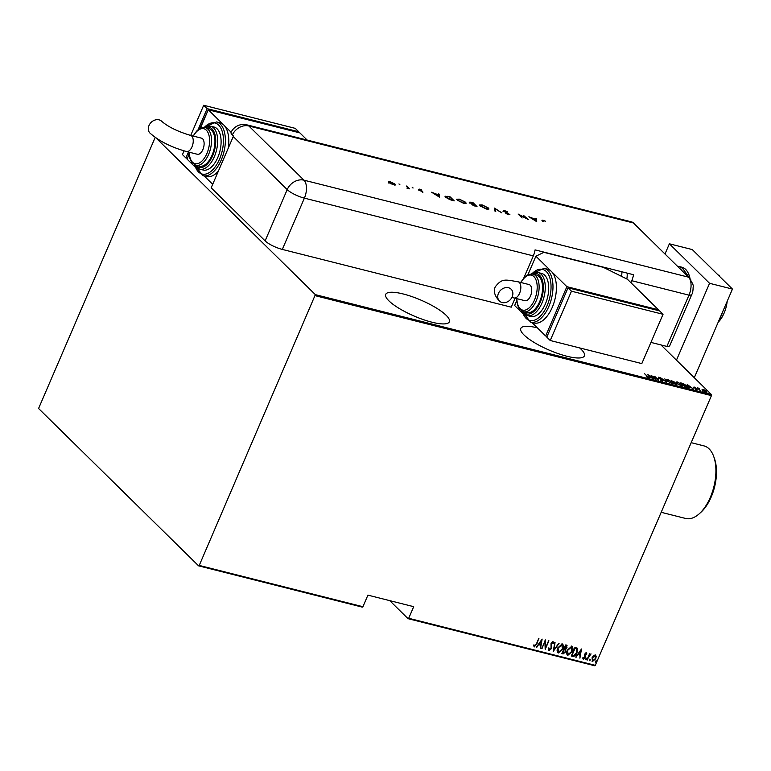 <?xml version="1.0" encoding="UTF-8"?>
<svg xmlns="http://www.w3.org/2000/svg" width="771" height="771" viewBox="0 0 771 771"><rect width="100%" height="100%" fill="white"/><g stroke="black" fill="none" stroke-linecap="round" stroke-linejoin="round"><path stroke-width="1.16" d="M431.885 322.191A34.656 8.664 23.3 0 0 449.368 321.796A34.656 8.664 23.3 0 0 435.788 307.668A34.656 8.664 23.3 0 0 403.194 293.973A34.656 8.664 23.3 0 0 385.712 294.377A34.656 8.664 23.3 0 0 399.291 308.506A34.656 8.664 23.3 0 0 431.885 322.191M537.339 327.82A34.656 8.664 23.3 0 0 520.782 328.446A34.656 8.664 23.3 0 0 534.351 342.575A34.656 8.664 23.3 0 0 566.955 356.26A34.656 8.664 23.3 0 0 584.428 355.855A34.656 8.664 23.3 0 0 579.628 347.914M155.193 137.402L38.579 408.485L198.581 565.837L199.246 565.432L362.919 606.719L367.912 595.135L413.699 606.681L408.707 618.275L595.279 665.334L594.624 665.73L408.042 618.67L389.702 600.628M702.169 389.374L704.887 390.059L706.419 391.215L706.082 392.237L702.718 390.28L702.169 389.374L702.911 389.548M706.949 392.16L706.082 392.237M700.376 390.752L697.437 387.871L699.239 388.362L698.883 388.921L700.376 390.752M698.198 388.613L698.728 388.16L699.027 388.854M699.018 388.497L698.767 389.172M693.794 387.428L693.996 386.965L695.346 387.611L694.247 387.582L697.119 389.355L696.926 389.924L695.509 389.278L696.724 389.259L693.842 387.485L693.996 386.965L693.842 387.485M696.28 389.355L696.907 389.847L697.119 389.355L696.926 389.924M696.464 389.769L696.724 389.259M686.238 387.187L684.764 386.82L680.745 382.869L683.357 383.63L686.71 385.876L687.51 387.196L686.238 387.187M675.309 384.43L671.3 380.479L676.948 384.016L676.581 384.758L675.309 384.43M674.413 382.522L674.654 382.059L674.895 382.956M666.684 382.262L660.612 377.79L665.961 381.51L664.824 378.85L666.684 382.262M655.485 379.438L651.061 375.381L657.412 379.293L654.656 376.287L658.675 380.238L652.324 376.325L655.485 379.438M647.264 376.373L644.585 373.742L647.707 376.518L648.006 377.626L646.339 376.634L647.63 377.221L647.264 376.373L647.524 377.462M648.536 377.588L648.006 377.626M199.246 565.432L315.368 294.647L711.411 394.55L660.959 344.926M315.368 294.647L156.137 138.048M647.871 374.581L654.049 379.072L649.654 377.019L649.837 378.012L647.871 374.581M662.771 381.346L660.468 380.122L662.617 380.508L658.367 377.829L658.559 377.192L663.031 380.614L662.559 381.838M662.27 381.173L662.617 380.508M658.926 377.588L658.675 378.108M667.464 380.999L666.684 379.64L667.773 379.515L672.379 382.223L673.141 383.572L672.033 383.679L667.464 380.999M676.919 383.38L676.128 382.021L677.227 381.905L681.824 384.604L682.595 385.953L681.487 386.069L676.919 383.38M687.221 384.498L693.389 388.998L690.999 387.447L688.995 386.946L689.178 387.929L687.221 384.498M702.352 391.051L703.171 391.254L702.342 391.032M362.919 606.719L362.264 607.124L198.581 565.837M595.318 654.945L596.224 656.323L595.752 658.694L592.504 661.47L592.051 657.759L593.506 655.649L595.81 655.225M595.087 654.724L595.993 656.102L595.52 658.463L592.504 661.47L591.993 661.2M586.904 659.937L589.613 653.635L589.632 654.666L591 653.856L586.904 659.937M591 653.856L590.576 654.55M590.798 654.791L590.364 654.386L589.246 655.774M586.268 652.661L586.808 653.798L586.288 654.261L585.921 653.432L585.064 654.155L585.17 657.605L583.348 659.166L582.703 658.048L583.233 657.538L583.666 658.386L584.746 657.528L584.64 654.087L586.49 652.786M586.288 654.261L585.69 653.21L585.064 654.155M584.832 653.933L584.938 657.374L583.021 658.983M583.233 657.538L583.666 658.386M572.766 656.372L571.292 655.996L575.002 647.37L577.344 648.305L576.997 652.777C576.216 655.099 574.809 656.294 572.766 656.372L571.35 655.851M566.454 645.211L566.993 647.717L565.673 649.423L565.663 651.861L563.109 653.933L561.837 653.615L565.557 644.99L567.061 645.51M553.212 651.437L554.869 642.291L553.973 649.789L559.081 643.351L553.212 651.437M542.013 648.613L545.319 639.882L545.569 647.486L548.913 640.788L545.193 649.413L544.933 641.829L541.666 648.363M538.958 638.282L536.52 643.958L534.332 646.927L533.609 645.635L534.149 645.038L534.746 646.05L536.375 643.987L538.842 638.253L536.751 644.18L534.014 646.734M533.918 644.807L534.746 646.05M595.279 665.334L711.44 395.629L315.397 295.727M542.129 639.082L540.577 648.247L540.654 645.211L538.659 644.701L536.365 647.187L542.129 639.082M552.653 642.474L551.217 643.149L551.217 648.421L549.097 650.647L548.48 648.401L549.068 648.064L549.492 649.76L551.043 648.536L551.014 643.303L553.019 641.578L553.617 643.351L553 643.785L552.585 642.455L551.438 643.371L551.448 648.652L548.769 650.464M562.223 643.901C563.717 645.096 563.9 646.811 562.772 649.066L558.358 652.979C556.903 651.794 556.72 650.088 557.818 647.862L562.223 643.901L562.888 644.267M562.001 643.679C563.485 644.864 563.668 646.59 562.541 648.835L558.358 652.979L557.722 652.632M571.677 646.281C573.171 647.476 573.345 649.201 572.227 651.447L567.813 655.369C566.348 654.174 566.174 652.468 567.273 650.242L571.677 646.281L572.333 646.647M571.446 646.059C572.94 647.255 573.123 648.97 571.995 651.225L567.813 655.369L567.167 655.013M581.479 648.999L579.917 658.174L580.004 655.128L577.999 654.627L575.706 657.114L581.479 648.999M585.623 658.935L586.346 658.328L586.442 659.147L585.719 659.764L585.623 658.935L585.546 659.591M586.346 658.328L586.442 659.147L585.497 659.533M589.42 659.899L590.143 659.282L590.249 660.101L589.526 660.718L589.42 659.899L589.352 660.545M590.143 659.282L590.249 660.101L589.295 660.496M595.588 661.451L596.311 660.834L596.407 661.663L595.684 662.279L595.588 661.451L595.511 662.106M596.311 660.834L596.407 661.663L595.463 662.048M711.411 394.55L711.44 395.629M541.917 639.39L540.577 648.247M538.659 644.701L540.654 645.211M538.428 644.479L536.809 647.303M541.464 640.759L539.016 643.64L540.828 644.267L541.464 640.759L539.247 643.872M545.184 640.19L545.569 647.486M548.615 640.711L545.087 648.903M541.782 648.392L544.933 641.829M548.836 647.842L549.26 649.539M552.788 641.356L553.617 643.351M555.062 642.339L553.973 649.789M558.753 643.274L553.299 650.926M558.127 652.758L557.616 652.507M562.252 644.97L561.635 644.566L558.002 647.736L558.493 651.871M558.002 647.736L558.724 652.093L558.088 651.678M558.724 652.093L562.358 648.96L561.866 644.797L558.233 647.958M562.136 644.845L561.635 644.566M566.222 644.99L566.993 647.717M566.762 647.495L565.673 649.423M565.442 649.192L565.663 651.861M565.432 651.64L563.109 653.933M562.878 653.712L561.905 653.461M565.008 649.914L563.784 649.404L562.396 652.603L563.235 652.989L565.259 651.765L565.104 650.011L564.006 649.625L562.628 652.835M566.444 646.233L565.355 645.751L564.16 648.517L566.579 647.63L565.586 645.973L564.391 648.739M567.581 655.138L567.061 654.897M571.706 647.351L571.089 646.946L567.456 650.117L567.948 654.251M567.456 650.117L568.169 654.473L567.533 654.059M568.169 654.473L571.812 651.341L571.321 647.177L567.687 650.348M571.59 647.226L571.089 646.946M577.113 648.074L576.997 652.777M576.775 652.555C575.985 654.868 574.578 656.073 572.535 656.14M576.747 649.057L574.8 648.132L571.851 654.993L574.096 655.485L576.592 652.671L576.747 649.057L575.031 648.363L572.082 655.215M581.257 649.307L579.917 658.174M577.999 654.627L580.004 655.128M577.768 654.396L576.149 657.229M580.814 650.676L578.366 653.567L580.168 654.193L580.814 650.676L578.597 653.798M586.037 652.439L586.808 653.798M586.056 654.039L585.69 653.21L586.056 654.039M583.001 657.316L583.445 658.164L583.001 657.316M586.114 658.097L586.211 658.926M589.728 653.663L589.632 654.666M589.015 655.552L587.309 660.043M589.911 659.06L590.017 659.88M595.231 655.822L594.749 655.495L592.234 657.644L592.61 660.468M592.234 657.644L592.841 660.699L592.34 660.362M592.841 660.699L595.337 658.598L594.981 655.716L592.465 657.865M596.079 660.612L596.176 661.431M647.495 377.009L647.794 378.118M651.032 377.067L648.7 375.352L649.452 376.672L650.917 377.337M658.155 378.33L658.347 377.694M666.693 379.958L667.32 379.958M671.502 383.524L672.582 383.187L672.929 383.746M672.322 383.746L671.965 382.117L668.206 379.93L667.04 380.537M667.792 381.298L671.608 383.274M668.206 379.93L667.879 381.105M674.442 382.551L674.77 383.254M676.736 384.507L676.369 385.249M672.678 381.134L673.411 382.262L674.249 381.963L672.678 381.134M673.536 382.686L674.249 381.963M674.095 382.734L675.309 384.131L676.533 383.91L674.095 382.734M675.801 384.556L676.533 383.91M676.148 382.339L676.765 382.339M680.947 385.905L682.027 385.567L682.383 386.136M681.766 386.126L681.419 384.507L677.651 382.31L676.495 382.927M677.237 383.688L681.053 385.654M677.651 382.31L677.323 383.486M686.894 386.791L687.26 387.341M686.682 387.293L686.296 385.77L681.911 383.457L684.764 386.512L686.441 387.235M690.373 386.994L688.04 385.278L690.257 387.264M696.907 389.847L696.714 390.415M701.957 389.875L702.834 389.74M706.207 391.707L705.87 392.728M706.005 391.109L703.403 389.596L703.133 390.386L705.716 391.88L706.005 391.109L705.629 392.092M703.046 390.579L703.403 389.596M408.042 618.67L408.707 618.275M621.599 276.384A19.41 10.168 -75.8 0 0 621.898 271.787M676.456 360.173L709.561 283.304L669.382 243.8L664.997 253.996M694.285 377.703L732.45 289.077L692.281 249.573L669.382 243.8M709.561 283.304L732.45 289.077M719.43 276.269L719.208 275.237L718.08 274.948M727.169 301.345L721.868 313.643M722.119 313.701L718.167 322.239A22.176 11.623 104.2 0 0 718.591 321.806A22.176 11.623 104.2 0 0 727.092 302.087A22.176 11.623 104.2 0 0 727.178 301.326M515.095 298.194L511.231 307.166L282.311 249.419A13.859 3.47 -156.7 0 1 265.118 240.889L211.177 187.835L233.256 136.554A13.859 11.286 134.5 0 1 233.478 136.062L232.331 134.935A13.859 11.286 -45.5 0 1 248.869 125.991L303.957 180.173L688.551 277.175L633.463 222.992L248.869 125.991A13.859 7.267 104.2 0 0 246.951 124.873L631.545 221.884A13.859 7.267 104.2 0 1 633.463 222.992A13.859 11.286 -45.5 0 1 633.733 223.253L633.309 222.858A13.859 7.267 104.2 0 1 633.463 222.992L688.551 277.175A13.859 7.267 104.2 0 1 688.985 295.148A13.859 3.47 23.3 0 0 691.876 294.3L669.797 345.581A13.859 3.47 -156.7 0 1 666.905 346.43L650.936 342.401M691.876 294.3C692.637 293.182 693.062 290.734 693.148 286.947C693.91 286.06 692.474 282.899 688.831 277.435A13.859 11.286 -45.5 0 0 688.551 277.175A13.859 7.267 104.2 0 1 688.985 295.148L666.905 346.43L688.985 295.148L631.757 280.711A13.859 7.267 -75.8 0 0 633.502 274.717L535.064 249.881A13.859 7.267 104.2 0 1 533.32 255.885L523.788 278.003M399.86 184.645L398.944 183.951L399.619 184.606M413.111 187.989L412.196 187.295L412.87 187.951M439.431 197.135L431.615 192.23L438.497 194.909L438.429 193.945L439.21 194.147L439.431 197.135M465.655 202.272L466.147 203.255L463.622 203.313L457.251 200.161L456.75 199.207L459.333 199.14L465.655 202.272L465.944 203.457M488.457 208.016L488.949 209.008L486.424 209.066L480.054 205.915L479.552 204.961L482.135 204.893L488.457 208.016L488.747 209.211M508.407 214.02L509.467 214.733L509.679 214.242L508.648 214.666L505.824 213.461L508.976 214.078L503.27 211.023L504.475 210.531L507.79 212.006L503.993 211.206L509.901 214.666M504.88 210.936L503.877 211.476M508.205 214.54L508.976 214.078M536.712 221.672L528.887 216.767L535.778 219.446L535.71 218.482L536.491 218.685L536.712 221.672M543.227 221.769L542.62 221.181C541.599 220.333 541.753 220.034 543.083 220.265L545.482 221.21L543.459 220.66L543.382 221.402L543.459 220.66M541.946 220.255L542.938 220.612M523.548 215.417L528.289 219.552L519.683 215.061L522.121 217.991L518.102 214.039L526.709 218.521L523.548 215.417M494.481 208.083L501.882 212.892L495.281 208.912L495.772 211.35L495.001 211.158L494.413 208.237M469.423 202.6L470.84 202.118L473.009 202.667L477.027 206.618L471.919 204.604L471.997 203.997L469.163 202.098M447.72 196.287L450.206 196.913L454.225 200.865L449.917 199.679L445.59 197.183L445.06 196.181L447.594 196.576M422.441 192.095L418.643 189.541L419.511 189.136L421.583 189.945L419.347 189.705L422.421 191.198L422.942 192.191M418.643 189.541L419.385 189.435M419.906 189.502L419.231 189.974M406.751 185.956L409.69 188.847L406.866 188.095L407.898 187.7L406.596 186.322M407.271 188.249L407.898 187.7M388.902 182.525C388.141 181.648 388.651 181.407 390.415 181.802L394.964 184.047L395.205 184.867L390.752 183.749L388.555 181.831M394.521 184.336L394.964 184.047L395.205 184.867M626.833 278.986A13.859 7.267 -75.8 0 0 627.131 273.107M630.909 282.687L631.757 280.711M232.331 134.935A13.849 3.46 -156.7 0 1 231.069 132.313A13.859 13.859 0 0 1 246.951 124.873M542.109 220.631L542.794 220.747M532.8 219.234L535.884 220.891L535.797 219.745L532.934 219.022M535.749 219.041L536.491 218.685M536.279 219.176L536.452 221.547M503.058 211.514L504.263 211.023M494.51 208.739L495.165 209.163M495.445 211.264L495.281 208.912M479.562 205.25L480.603 205.144M480.632 206.416L480.381 205.327L480.16 206.011M487.677 209.298L487.744 207.842L482.579 205.308C480.526 204.845 479.928 205.115 480.776 206.098L485.981 208.652C487.995 209.095 488.583 208.825 487.744 207.842M469.211 203.091L470.628 202.619M471.871 204.276L472.507 204.469M474.917 205.79L475.9 206.03L474.608 204.768L472.633 204.778L474.811 206.05M472.517 205.057L472.488 204.488L472.276 204.99M473.722 204.238L472.7 202.889L470.146 202.783L473.596 204.517M471.958 204.305L472.17 203.814M470.021 203.062L470.002 202.494L469.79 202.985M456.75 199.496L457.801 199.39M457.829 200.662L457.579 199.573L457.348 200.258M464.874 203.544L464.932 202.089L459.776 199.554C457.723 199.091 457.116 199.361 457.964 200.344L463.178 202.898C465.192 203.342 465.78 203.072 464.932 202.089M445.06 196.489L446.043 196.47M446.582 196.923L446.101 197.858M453.088 200.277L449.898 197.135L446.795 196.432L446.313 197.366L452.972 200.556M446.168 197.694L446.795 196.432M435.519 194.697L438.603 196.354L438.516 195.208L435.654 194.485M438.468 194.504L439.21 194.147M438.998 194.639L439.171 197.01M418.431 190.032L419.299 189.627M419.694 189.994L419.135 190.196M422.209 191.69L422.932 192.201M407.965 187.845L408.466 188.346M388.69 183.016C387.929 182.139 388.439 181.898 390.203 182.293M394.752 184.539L394.993 185.368M389.49 183.006L389.355 182.168L389.133 182.727M394.251 184.944L394.241 183.864L390.781 182.149L389.615 182.698L393.094 184.433L394.241 183.864M498.432 293.394A8.317 6.775 -45.5 0 1 511.134 289.202A8.317 6.775 -45.5 0 1 512.175 296.864A8.317 6.775 -45.5 0 1 499.473 301.056A8.317 6.775 -45.5 0 1 498.432 293.394M514.122 297.953A8.317 4.356 104.2 0 0 519.596 293.269A8.317 4.356 104.2 0 0 519.336 282.494A8.317 4.356 104.2 0 0 518.189 281.82L529.07 284.566A8.317 4.356 104.2 0 1 530.217 285.231A8.317 4.356 104.2 0 1 530.911 294.879A8.317 4.356 104.2 0 1 525.003 300.69L511.896 297.442M539.642 301.683A19.41 10.168 -75.8 0 0 536.356 274.968L532.925 274.1A19.41 10.168 104.2 0 1 536.211 300.815A19.41 10.168 104.2 0 1 523.432 311.735L526.863 312.602A19.41 10.168 -75.8 0 0 539.642 301.683M545.376 303.967A22.176 11.623 -75.8 0 0 541.618 273.435L538.177 272.568A22.176 11.623 104.2 0 1 541.936 303.099A22.176 11.623 104.2 0 1 527.335 315.58L530.766 316.447A22.176 11.623 -75.8 0 0 545.376 303.967M552.248 307.378A27.727 14.533 -75.8 0 0 551.39 271.44A27.727 14.533 -75.8 0 0 547.545 269.214L544.114 268.347A27.727 14.533 104.2 0 1 548.817 306.521A27.727 14.533 104.2 0 1 530.554 322.105L533.985 322.972A27.727 14.533 -75.8 0 0 552.248 307.378M658.453 309.778L627.459 279.295L603.404 267.354L543.883 252.339L535.893 256.203L566.878 286.677L658.453 309.778L658.126 310.53M535.893 256.203L527.904 274.755M516.724 300.709L514.652 305.509L522.555 313.277M566.878 286.677L545.646 335.983L547.121 336.358M567.822 288.287L547.583 335.298M531.874 322.442L545.646 335.983M663.041 314.289L659.6 310.906L568.034 287.805L546.793 337.12L550.234 340.503L641.809 363.594L663.041 314.289L571.475 291.197L568.034 287.805M571.475 291.197L550.234 340.503M149.005 125.509A8.317 6.775 134.5 0 0 150.046 133.171C159.318 141.247 171.48 147.357 186.515 151.53A8.317 4.356 104.2 0 0 191.998 146.856A8.317 4.356 104.2 0 0 191.738 136.072A8.317 4.356 104.2 0 0 190.582 135.407C177.793 131.571 168.165 126.878 161.708 121.317A8.317 6.775 134.5 0 0 149.005 125.509M190.582 135.407L201.462 138.144A8.317 4.356 104.2 0 1 202.619 138.819A8.317 4.356 104.2 0 1 203.303 148.466A8.317 4.356 104.2 0 1 197.395 154.277L186.515 151.53M195.824 165.312L199.265 166.179A19.41 10.168 -75.8 0 0 212.044 155.27A19.41 10.168 -75.8 0 0 208.758 128.545L205.317 127.687A19.41 10.168 104.2 0 1 208.613 154.402A19.41 10.168 104.2 0 1 195.824 165.312L191.603 162.199L189.82 158.238L189.03 152.166M199.728 169.157L203.159 170.025A22.176 11.623 -75.8 0 0 217.769 157.554A22.176 11.623 -75.8 0 0 214.01 127.013L210.579 126.155A22.176 11.623 104.2 0 1 214.338 156.686A22.176 11.623 104.2 0 1 199.728 169.157L196.133 167.056L194.437 164.792M231.107 132.226L223.783 125.027A27.727 14.533 -75.8 0 0 219.947 122.791L216.506 121.934A27.727 14.533 104.2 0 1 221.21 160.098A27.727 14.533 104.2 0 1 202.946 175.692L206.387 176.559A27.727 14.533 -75.8 0 0 218.347 171.181M212.69 184.308L204.267 176.019M228.274 148.128A27.727 14.533 -75.8 0 0 223.783 125.027L208.286 109.781L299.861 132.882L307.157 140.062M194.947 166.854L187.054 159.086L189.117 154.287M200.296 128.343L208.286 109.781M189.068 153.564L187.835 157.265M199.824 128.584L208.006 110.426M190.707 135.436L203.698 105.27L295.264 128.362L298.705 131.754L298.387 132.506M187.382 158.334L185.907 157.959L188.461 152.022M184.057 150.865L182.457 154.576L185.907 157.959M198.031 129.807L207.139 108.653L298.705 131.754M203.698 105.27L207.139 108.653M713.724 456.528L714.428 458.514A35.206 18.456 104.2 0 1 707.913 503.463A35.206 18.456 104.2 0 1 700.858 512.33L699.297 513.737A37.422 19.612 -75.8 0 0 706.795 504.311A37.422 19.612 -75.8 0 0 713.724 456.528A37.422 19.612 -75.8 0 0 703.952 445.889L691.173 442.67M661.19 512.301L685.65 518.469A37.422 19.612 -75.8 0 0 699.297 513.737M690.084 278.842A27.727 14.533 -75.8 0 0 681.834 267.2L690.777 279.815M681.969 270.688A26.339 13.801 -75.8 0 0 679.993 268.742M681.834 267.2L678.856 266.448A27.727 14.533 104.2 0 1 686.306 274.958M265.118 240.889L287.207 189.608L233.256 136.554M533.32 255.885L304.391 198.137L282.311 249.419M303.957 180.173A13.859 7.267 104.2 0 1 304.391 198.137A13.859 3.47 23.3 0 1 287.207 189.608A13.859 11.286 -45.5 0 1 303.957 180.173M522.555 312.033A26.339 13.801 -75.8 0 0 547.092 305.663A26.339 13.801 -75.8 0 0 548.894 275.382A26.339 13.801 -75.8 0 0 532.298 273.426M523.056 311.629A20.788 10.9 -75.8 0 0 540.22 302.251A20.788 10.9 -75.8 0 0 542.533 280.846A20.788 10.9 -75.8 0 0 532.549 274.023M516.878 298.647A18.022 9.445 -75.8 0 0 523.48 310.241A18.022 9.445 -75.8 0 0 534.496 299.967A18.022 9.445 -75.8 0 0 534.582 277.338A18.022 9.445 -75.8 0 0 520.945 282.514M194.957 165.611A26.339 13.801 -75.8 0 0 219.494 159.24A26.339 13.801 -75.8 0 0 221.287 128.969A26.339 13.801 -75.8 0 0 204.691 127.013M195.458 165.206A20.788 10.9 -75.8 0 0 212.613 155.829A20.788 10.9 -75.8 0 0 214.936 134.433A20.788 10.9 -75.8 0 0 204.941 127.601M189.271 152.224A18.022 9.445 -75.8 0 0 195.873 163.818A18.022 9.445 -75.8 0 0 206.888 153.545A18.022 9.445 -75.8 0 0 206.975 130.916A18.022 9.445 -75.8 0 0 193.338 136.101M647.91 377.192L647.698 377.684M662.838 380.903L662.626 381.404M658.588 377.607L658.376 378.098M674.48 382.368L674.268 382.869M676.765 384.334L676.553 384.825M694.112 387.341L693.9 387.832M696.868 389.538L696.656 390.03M698.719 388.545L698.507 389.037M706.409 391.822L706.197 392.314M702.728 389.673L702.516 390.165M524.588 276.143L525.465 276.365M688.378 302.425L685.93 308.13M678.856 266.448L677.42 266.217M633.733 223.253L688.831 277.435M542.823 220.679L542.611 221.171M503.858 210.926L503.646 211.418M509.091 214.29L508.879 214.791M445.889 196.605L445.677 197.106M422.527 191.728L422.315 192.22M419.251 189.512L419.038 190.003M407.955 187.989L407.743 188.481M518.189 281.82C505.227 279.7 502.104 278.013 495.223 286.899C493.315 291.419 494.731 296.131 499.473 301.056M511.134 289.202L510.614 288.749M544.114 268.347L531.354 273.907M538.177 272.568L534.024 272.722L531.45 273.907M532.925 274.1L529.07 274.283L526.853 275.343L524.27 277.483L520.695 282.456M516.628 298.579L517.457 304.786L519.211 308.612L523.432 311.735M522.044 311.205L523.75 313.479L527.335 315.58M521.957 311.156L530.554 322.105M202.946 175.692L194.35 164.743M205.317 127.687L201.462 127.861L199.255 128.921L196.672 131.06L193.097 136.033M210.579 126.155L206.416 126.299L203.843 127.494M216.506 121.934L203.746 127.485"/></g></svg>
